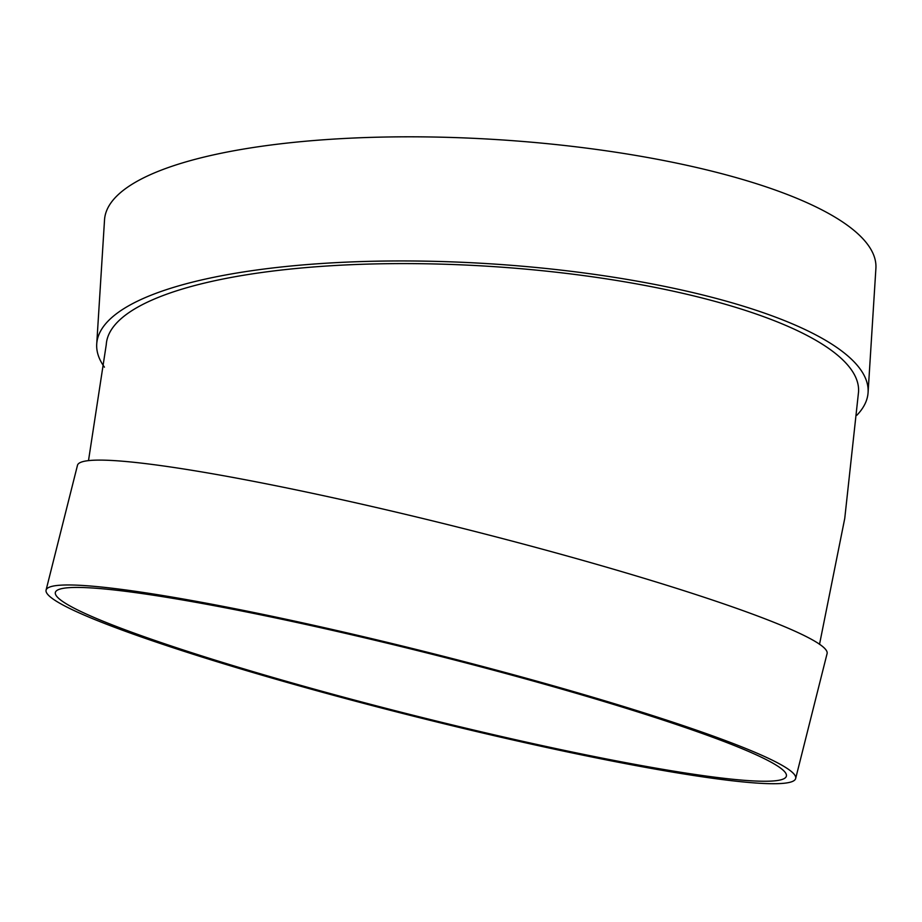 <?xml version="1.0" encoding="UTF-8"?>
<svg xmlns="http://www.w3.org/2000/svg" width="922" height="922" viewBox="0 0 922 922"><rect width="100%" height="100%" fill="white"/><g stroke="black" fill="none" stroke-linecap="round" stroke-linejoin="round"><path stroke-width="1.38" d="M46.1 590.011L77.517 465.149A386.445 32.696 14.1 0 1 460.262 527.741A386.445 32.696 14.1 0 1 827.046 653.756L795.628 778.617A386.445 32.696 14.1 0 1 563.619 751.13A386.445 32.696 14.1 0 1 160.428 643.521A386.445 32.696 14.1 0 1 46.1 590.011A386.445 32.696 14.1 0 1 428.845 652.603A386.445 32.696 14.1 0 1 795.628 778.617M819.508 644.397L844.748 518.441L858.543 391.896A376.879 102.123 -176.4 0 0 488.821 266.308A376.879 102.123 -176.4 0 0 106.272 344.574L88.524 460.481M104.44 367.163A386.445 104.716 3.6 0 1 96.729 343.964A386.445 104.716 3.6 0 1 488.983 263.727A386.445 104.716 3.6 0 1 868.086 392.495A386.445 104.716 3.6 0 1 856.872 415.234M96.729 343.964L104.532 219.839A386.445 104.716 3.6 0 1 496.797 139.591A386.445 104.716 3.6 0 1 875.9 268.36L868.086 392.495M166.882 644.524A376.879 31.89 14.1 0 1 55.378 592.339A376.879 31.89 14.1 0 1 428.638 653.387A376.879 31.89 14.1 0 1 786.339 776.278A376.879 31.89 14.1 0 1 560.08 749.471A376.879 31.89 14.1 0 1 166.882 644.524"/></g></svg>
